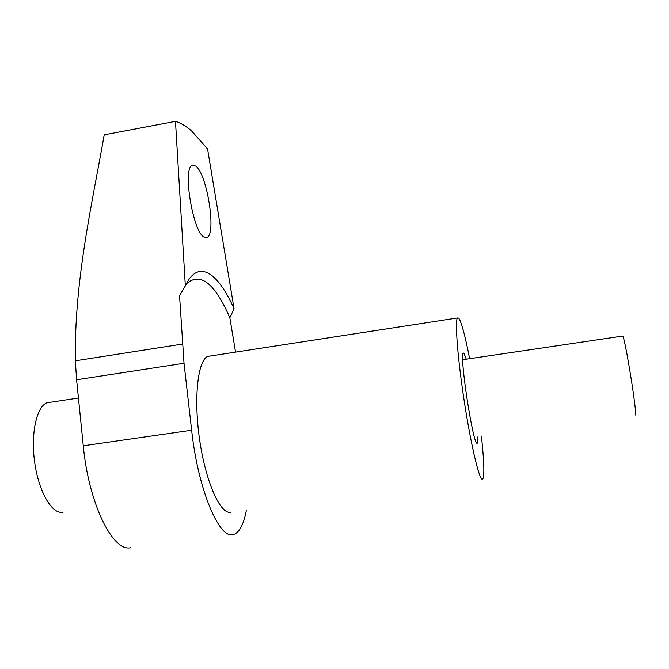 <?xml version="1.0" encoding="UTF-8"?>
<svg xmlns="http://www.w3.org/2000/svg" width="669" height="669" viewBox="0 0 669 669"><rect width="100%" height="100%" fill="white"/><g stroke="black" fill="none" stroke-linecap="round" stroke-linejoin="round"><path stroke-width="1" d="M211.061 355.9L207.624 356.435C197.731 360.666 193.558 398.356 199.63 439.834C205.584 481.354 220.001 513.993 230.328 512.295L230.588 512.262M469.655 358.709C465.164 335.846 461.543 322.333 458.783 318.16L457.42 317.967C454.769 321.162 457.738 359.178 464.395 402.211C471.018 445.278 479.297 480.049 482.341 479.272L482.859 478.912C484.532 474.948 484.047 460.673 481.404 436.079M130.815 547.652C112.952 552.594 88.642 503.59 83.274 445.797L76.592 379.766L75.338 360.817C74.209 281.323 91.544 206.428 104.239 134.803L175.479 121.348C180.847 123.029 186.225 126.224 191.602 130.932L207.549 148.919L234.083 308.827L229.835 317.725L235.555 352.128M175.479 121.348L185.338 285.906L179.543 295.623L184.017 363.275L191.635 430.234C197.924 488.838 218.964 539.105 232.937 534.606L234.852 533.996C240.087 531.236 243.934 523.3 246.393 510.188M478.001 436.548L477.081 443.313C473.05 444.918 459.31 355.231 463.241 353.107L463.893 353.098L466.293 359.211M195.741 166.037L192.254 165.327C182.319 168.036 192.94 232.243 204.112 237.127L206.997 237.436C216.622 234.2 207.064 173.631 195.741 166.037M185.338 285.906C197.932 258.518 217.826 271.99 234.083 308.827M186.3 283.924C200.148 271.647 214.657 282.92 229.835 317.725M635.249 414.997L635.383 414.981C637.565 415.307 624.988 337.134 622.688 336.055L622.404 336.097M63.062 512.203L62.05 512.337C51.27 513.466 38.451 490.645 34.612 461.853C30.649 433.086 36.703 406.317 47.089 402.763L50.643 402.228M191.635 430.234L83.274 445.797M182.361 344.083L75.338 360.817M184.017 363.275L76.592 379.766M205.567 237.687L206.997 237.436M476.888 443.204L477.465 443.121M207.624 356.435L457.42 317.967M78.44 398.03L47.089 402.763M622.688 336.055L462.705 359.738"/></g></svg>
